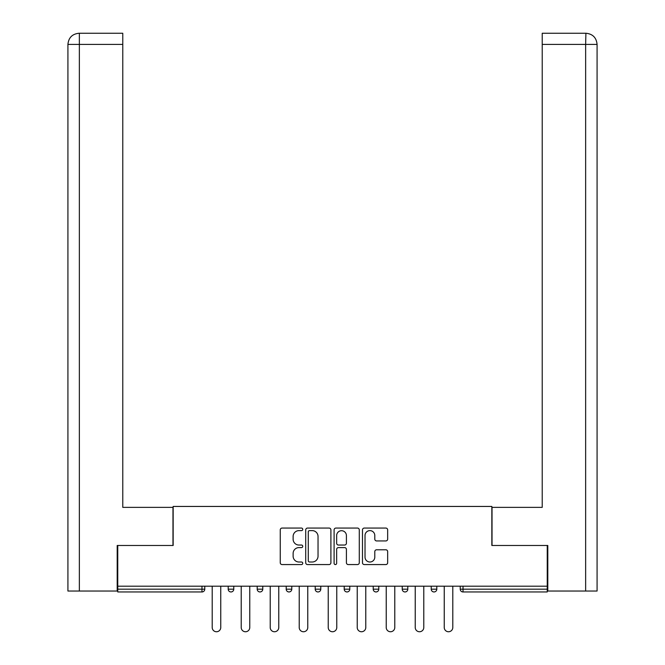 <?xml version="1.0" encoding="UTF-8"?>
<svg xmlns="http://www.w3.org/2000/svg" width="665" height="665" viewBox="0 0 665 665"><rect width="100%" height="100%" fill="white"/><g stroke="black" fill="none" stroke-linecap="round" stroke-linejoin="round"><path stroke-width="1" d="M302.75 529.34A1.28 1.28 0 0 0 301.478 528.068L282.085 528.068A1.829 1.829 0 0 0 280.256 529.889L280.256 562.74A1.829 1.829 0 0 0 282.085 564.568L301.478 564.568A1.28 1.28 0 0 0 302.75 563.288A1.28 1.28 0 0 0 301.478 562.008L298.967 562.008A5.844 5.844 0 0 1 293.124 556.173L293.124 553.438A5.844 5.844 0 0 1 298.967 547.594L301.478 547.594A1.28 1.28 0 0 0 302.75 546.314A1.28 1.28 0 0 0 301.478 545.042L298.967 545.042A5.844 5.844 0 0 1 293.124 539.199L293.124 536.464A5.844 5.844 0 0 1 298.967 530.62L301.478 530.62A1.28 1.28 0 0 0 302.75 529.34M385.833 540.936A1.829 1.829 0 0 0 387.662 539.107L387.662 529.889A1.829 1.829 0 0 0 385.833 528.068L364.304 528.068A1.829 1.829 0 0 0 362.475 529.889L362.475 562.74A1.829 1.829 0 0 0 364.304 564.568L385.833 564.568A1.829 1.829 0 0 0 387.662 562.74L387.662 551.609A1.829 1.829 0 0 0 385.833 549.78L376.623 549.78A1.829 1.829 0 0 0 374.794 551.609L374.794 557.129A4.879 4.879 0 0 1 369.915 562.008A4.879 4.879 0 0 1 365.027 557.129L365.027 535.5A4.879 4.879 0 0 1 369.915 530.62A4.879 4.879 0 0 1 374.794 535.5L374.794 539.107A1.829 1.829 0 0 0 376.623 540.936L385.833 540.936M122.776 33.25L79.093 33.25L122.776 33.25L122.776 44.405L79.359 44.405L79.359 591.035L117.198 591.035L117.198 545.483L173.158 545.483L173.158 506.439L491.842 506.439L491.842 545.483L547.245 545.483L547.245 586.198L117.755 586.198L117.755 589.173L201.977 589.173L201.977 586.198M117.755 545.483L117.755 586.198M330.904 529.889A1.829 1.829 0 0 0 329.075 528.068L307.546 528.068A1.829 1.829 0 0 0 305.717 529.889L305.717 562.74A1.829 1.829 0 0 0 307.546 564.568L329.075 564.568A1.829 1.829 0 0 0 330.904 562.74L330.904 529.889M335.925 528.068L357.454 528.068A1.829 1.829 0 0 1 359.283 529.889L359.283 562.74A1.829 1.829 0 0 1 357.454 564.568L348.244 564.568A1.829 1.829 0 0 1 346.415 562.74L346.415 549.423A1.829 1.829 0 0 0 344.595 547.594L338.477 547.594A1.829 1.829 0 0 0 336.648 549.423L336.648 563.288A1.28 1.28 0 0 1 335.376 564.568A1.28 1.28 0 0 1 334.096 563.288L334.096 529.889A1.829 1.829 0 0 1 335.925 528.068M201.977 591.958A2.793 2.793 0 0 0 204.77 589.173L201.977 589.173L201.977 591.958A2.793 2.793 0 0 0 204.77 589.173L204.77 586.198L204.77 589.173A2.793 2.793 0 0 1 201.977 591.958L117.755 591.958L117.755 589.173M547.245 586.198L547.245 591.958L463.023 591.958A2.793 2.793 0 0 1 460.23 589.173L460.23 586.198M228.195 586.198L228.195 589.173L228.195 586.198M230.988 591.958A2.793 2.793 0 0 1 228.195 589.173A2.793 2.793 0 0 0 230.988 591.958A2.793 2.793 0 0 0 233.772 589.173L233.772 586.198L233.772 589.173A2.793 2.793 0 0 1 230.988 591.958A2.793 2.793 0 0 1 228.195 589.173L233.772 589.173M257.197 586.198L257.197 589.173L257.197 586.198M262.775 586.198L262.775 589.173L262.775 586.198M286.208 586.198L286.208 589.173L286.208 586.198M291.785 586.198L291.785 589.173L291.785 586.198M320.788 586.198L320.788 589.173L315.21 589.173A2.793 2.793 0 0 0 317.995 591.958A2.793 2.793 0 0 1 315.21 589.173L315.21 586.198M344.212 589.173A2.793 2.793 0 0 0 347.005 591.958A2.793 2.793 0 0 0 349.79 589.173A2.793 2.793 0 0 1 347.005 591.958A2.793 2.793 0 0 0 349.79 589.173L349.79 586.198L349.79 589.173L344.212 589.173A2.793 2.793 0 0 0 347.005 591.958A2.793 2.793 0 0 1 344.212 589.173L344.212 586.198M373.215 586.198L373.215 589.173L373.215 586.198M378.792 586.198L378.792 589.173L378.792 586.198M402.225 586.198L402.225 589.173L402.225 586.198M407.803 586.198L407.803 589.173L407.803 586.198M431.228 589.173A2.793 2.793 0 0 0 434.012 591.958A2.793 2.793 0 0 0 436.805 589.173A2.793 2.793 0 0 1 434.012 591.958A2.793 2.793 0 0 0 436.805 589.173L436.805 586.198L436.805 589.173L431.228 589.173A2.793 2.793 0 0 0 434.012 591.958A2.793 2.793 0 0 1 431.228 589.173L431.228 586.198M259.99 591.958A2.793 2.793 0 0 1 257.197 589.173A2.793 2.793 0 0 0 259.99 591.958A2.793 2.793 0 0 0 262.775 589.173A2.793 2.793 0 0 1 259.99 591.958A2.793 2.793 0 0 1 257.197 589.173L262.775 589.173A2.793 2.793 0 0 1 259.99 591.958M288.992 591.958A2.793 2.793 0 0 1 286.208 589.173A2.793 2.793 0 0 0 288.992 591.958A2.793 2.793 0 0 0 291.785 589.173A2.793 2.793 0 0 1 288.992 591.958A2.793 2.793 0 0 1 286.208 589.173L291.785 589.173A2.793 2.793 0 0 1 288.992 591.958M320.788 589.173A2.793 2.793 0 0 1 317.995 591.958A2.793 2.793 0 0 0 320.788 589.173A2.793 2.793 0 0 1 317.995 591.958A2.793 2.793 0 0 1 315.21 589.173M376.008 591.958A2.793 2.793 0 0 1 373.215 589.173A2.793 2.793 0 0 0 376.008 591.958A2.793 2.793 0 0 0 378.792 589.173A2.793 2.793 0 0 1 376.008 591.958A2.793 2.793 0 0 1 373.215 589.173L378.792 589.173A2.793 2.793 0 0 1 376.008 591.958M405.01 591.958A2.793 2.793 0 0 1 402.225 589.173L407.803 589.173A2.793 2.793 0 0 1 405.01 591.958A2.793 2.793 0 0 0 407.803 589.173A2.793 2.793 0 0 1 405.01 591.958M463.023 586.198L463.023 591.958A2.793 2.793 0 0 1 460.23 589.173L547.245 589.173M309.549 530.62A1.28 1.28 0 0 0 308.269 531.9L308.269 560.736A1.28 1.28 0 0 0 309.549 562.008L312.201 562.008A5.844 5.844 0 0 0 318.036 556.173L318.036 536.464A5.844 5.844 0 0 0 312.201 530.62L309.549 530.62M346.415 535.591A4.879 4.879 0 0 0 341.536 530.712A4.879 4.879 0 0 0 336.648 535.591L336.648 543.214A1.829 1.829 0 0 0 338.477 545.042L344.595 545.042A1.829 1.829 0 0 0 346.415 543.214L346.415 535.591M212.202 586.198L212.202 627.477A4.273 4.273 0 0 0 216.482 631.75A4.273 4.273 0 0 0 220.755 627.477L220.755 586.198M241.212 586.198L241.212 627.477A4.273 4.273 0 0 0 245.485 631.75A4.273 4.273 0 0 0 249.766 627.477L249.766 586.198M270.214 586.198L270.214 627.477A4.273 4.273 0 0 0 274.487 631.75A4.273 4.273 0 0 0 278.768 627.477L278.768 586.198M299.217 586.198L299.217 627.477A4.273 4.273 0 0 0 303.498 631.75A4.273 4.273 0 0 0 307.77 627.477L307.77 586.198M328.227 586.198L328.227 627.477A4.273 4.273 0 0 0 332.5 631.75A4.273 4.273 0 0 0 336.773 627.477L336.773 586.198M357.23 586.198L357.23 627.477A4.273 4.273 0 0 0 361.502 631.75A4.273 4.273 0 0 0 365.783 627.477L365.783 586.198M172.975 545.483L172.975 507.362L122.776 507.362L122.776 44.405M79.359 591.035L67.921 591.035L67.921 479.473L67.921 591.035M79.359 33.25L81.87 33.25L79.359 33.25L79.359 44.405L67.921 44.405L67.921 479.473L67.921 44.405C68.595 37.631 72.31 33.915 79.069 33.25M67.921 44.405L67.921 479.473L67.921 44.405C68.578 37.639 72.294 33.915 79.085 33.25M492.025 545.483L492.025 507.362L542.224 507.362L542.224 33.25L585.907 33.25L585.641 44.405L542.224 44.405M597.079 591.035L597.079 479.473L597.079 591.035L547.802 591.035L547.802 545.483L547.245 545.483M585.641 591.035L585.641 44.405L597.079 44.405L597.079 479.473L597.079 44.405C596.405 37.631 592.69 33.915 585.932 33.25M386.232 586.198L386.232 627.477A4.273 4.273 0 0 0 390.513 631.75A4.273 4.273 0 0 0 394.786 627.477L394.786 586.198M415.234 586.198L415.234 627.477A4.273 4.273 0 0 0 419.515 631.75A4.273 4.273 0 0 0 423.788 627.477L423.788 586.198M444.245 586.198L444.245 627.477A4.273 4.273 0 0 0 448.518 631.75A4.273 4.273 0 0 0 452.799 627.477L452.799 586.198M463.023 591.958A2.793 2.793 0 0 1 460.23 589.173"/></g></svg>
